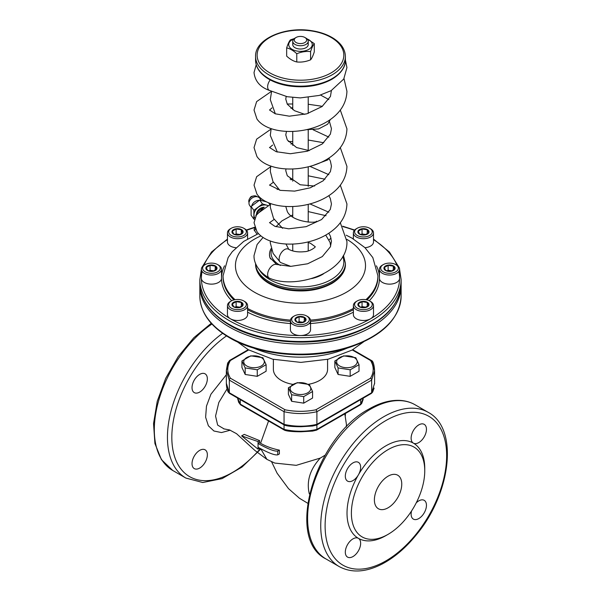 <?xml version="1.0" encoding="UTF-8"?>
<svg xmlns="http://www.w3.org/2000/svg" width="601" height="601" viewBox="0 0 601 601"><rect width="100%" height="100%" fill="white"/><g stroke="black" fill="none" stroke-linecap="round" stroke-linejoin="round"><path stroke-width="0.9" d="M293.198 392.791A10.3 5.942 180 0 1 297.818 382.845A10.3 5.942 180 0 1 310.424 390.132A10.3 5.942 180 0 1 293.198 392.791M297.24 382.657L309.327 384.527L312.573 391.506L303.715 396.615L291.628 394.744L288.39 387.765L297.24 382.657M291.628 394.744L291.628 401.288L288.39 394.309L288.39 387.765M291.628 401.288L303.715 403.158L303.715 396.615M303.715 403.158L312.573 398.042L312.573 391.506M246.748 365.971A10.3 5.942 180 0 1 251.361 356.025A10.3 5.942 180 0 1 263.974 363.312A10.3 5.942 180 0 1 246.748 365.971M250.79 355.837L262.877 357.708L266.115 364.687L257.266 369.795L245.178 367.925L241.94 360.946L250.79 355.837M245.178 367.925L245.178 374.468L241.94 367.489L241.94 360.946M245.178 374.468L257.266 376.339L257.266 369.795M257.266 376.339L266.115 371.223L266.115 364.687M339.655 365.971A10.3 5.942 180 0 1 344.268 356.025A10.3 5.942 180 0 1 356.881 363.312A10.3 5.942 180 0 1 339.655 365.971M343.697 355.837L355.784 357.708L359.022 364.687L350.173 369.795L338.085 367.925L334.847 360.946L343.697 355.837M338.085 367.925L338.085 374.468L334.847 367.489L334.847 360.946M338.085 374.468L350.173 376.339L350.173 369.795M350.173 376.339L359.022 371.223L359.022 364.687M227.058 388.907L218.817 402.482L215.556 416.057L217.66 425.102L224 428.859M260.751 448.774L266.927 459.382L254.914 450.457L236.531 433.682L229.559 429.94L223.625 428.821M241.625 435.89L244.239 434.38L259.67 440.646L259.489 442.644L258.054 443.478L258.054 441.577L241.625 435.89L258.054 449.165L258.054 447.272C268.166 452.869 274.732 455.393 277.76 454.852L277.76 451.058C274.732 451.599 268.166 449.075 258.054 443.478L258.054 447.272M268.564 420.985L260.579 443.283L259.489 442.644M309.485 493.954L309.327 493.939C306.307 481.341 309.951 469.389 320.265 458.082L325.088 455.197M320.265 458.082L296.263 465.339L274.762 463.063L266.927 459.382M260.579 443.283A50.236 29.006 0 0 0 279.382 450.126L279.382 453.92L277.76 454.852M259.67 440.646L258.054 441.577M279.382 450.126L277.76 451.058M345.425 413.465L345.342 415.742M259.677 448.226L258.054 449.165M199.69 374.378A10.841 6.258 120 0 0 192.613 383.934A10.841 6.258 120 0 0 194.273 392.618A10.841 6.258 120 0 0 205.106 386.36A10.841 6.258 120 0 0 205.106 373.845A10.841 6.258 120 0 0 199.69 374.378M192.027 463.649A10.841 6.258 120 0 0 194.273 468.607A10.841 6.258 120 0 0 206.331 459.81A10.841 6.258 120 0 0 201.673 449.525A10.841 6.258 120 0 0 192.027 463.649M226.352 374.731L210.921 394.233L206.474 406.118L205.625 417.267L208.389 425.808L213.918 431L221.453 432.57L230.273 430.203M352.982 462.883A10.841 6.258 -60 0 1 358.399 462.342A10.841 6.258 -60 0 1 358.399 474.858A10.841 6.258 -60 0 1 347.558 481.116A10.841 6.258 -60 0 1 345.898 472.431A10.841 6.258 -60 0 1 352.982 462.883M345.312 552.146A10.841 6.258 -60 0 1 350.045 541.238A10.841 6.258 -60 0 1 358.399 538.331A10.841 6.258 -60 0 1 358.399 550.847A10.841 6.258 -60 0 1 347.558 557.104A10.841 6.258 -60 0 1 345.312 552.146M416.253 502.842A10.841 6.258 -60 0 1 424.208 500.34A10.841 6.258 -60 0 1 425.869 509.024A10.841 6.258 -60 0 1 418.784 518.573A10.841 6.258 -60 0 1 413.368 519.114A10.841 6.258 -60 0 1 411.557 510.97M424.749 470.816L424.749 468.284A54.969 31.74 120 0 0 413.368 443.125A10.841 6.258 -60 0 1 413.368 430.609A10.841 6.258 -60 0 1 424.208 424.351A10.841 6.258 -60 0 1 426.455 429.309A10.841 6.258 -60 0 1 421.722 440.217A10.841 6.258 -60 0 1 413.368 443.125L413.368 443.125A54.969 31.74 120 0 0 385.88 445.844A54.969 31.74 120 0 0 358.399 474.858A54.969 31.74 120 0 0 358.399 538.331A54.969 31.74 120 0 0 385.887 535.611L388.073 534.349A51.874 29.952 120 0 0 424.749 470.816A51.874 29.952 120 0 0 388.073 449.638A51.874 29.952 120 0 0 351.39 513.171A51.874 29.952 120 0 0 388.073 534.349M388.073 476.187A19.352 11.179 120 0 0 375.43 493.248A19.352 11.179 120 0 0 378.397 508.754A19.352 11.179 120 0 0 397.749 497.583A19.352 11.179 120 0 0 397.749 475.233A19.352 11.179 120 0 0 388.073 476.187M315.81 424.982A1.548 0.894 -120 0 0 316.584 425.065A1.548 0.894 -120 0 0 316.9 424.351C305.954 426.8 295.008 426.8 284.055 424.351L284.055 411.708A1.548 0.894 -60 0 1 285.152 409.814C295.369 411.835 305.586 411.835 315.81 409.814A1.548 0.894 60 0 1 316.9 411.708L371.651 380.102A1.548 0.894 -120 0 0 370.554 378.209C374.062 372.304 374.062 366.407 370.554 360.502A1.548 0.894 -60 0 1 371.328 360.427A1.548 0.894 -60 0 1 371.651 361.141L374.603 370.614L371.651 361.141M229.312 361.141L226.352 370.629L229.312 361.141A1.548 0.894 60 0 1 229.627 360.427A1.548 0.894 60 0 1 230.408 360.502C226.9 366.407 226.9 372.304 230.408 378.209A1.548 0.894 120 0 0 229.312 380.102L284.055 411.708C295.008 414.157 305.954 414.157 316.9 411.708L316.9 424.351L371.651 392.746A1.548 0.894 60 0 1 371.328 393.452L316.584 425.065M284.378 425.065L229.627 393.452A1.548 0.894 -60 0 1 229.312 392.746L226.352 383.273L226.352 370.629L229.312 380.102L229.312 392.746L284.055 424.351A1.548 0.894 120 0 0 284.378 425.065A1.548 0.894 120 0 0 285.152 424.982M371.651 392.746L374.603 383.258L371.651 392.746L371.651 380.102L374.603 370.614L371.651 380.102M240.257 404.127A1.548 0.894 120 0 0 240.58 404.834L284.378 430.121A1.548 0.894 -60 0 1 284.055 429.407L240.257 404.127L237.538 398.02L240.257 404.127L240.257 399.59M285.152 430.046A1.548 0.894 -60 0 1 284.378 430.121M316.584 430.121L360.382 404.834A1.548 0.894 -120 0 0 360.698 404.127L316.9 429.407A1.548 0.894 60 0 1 316.584 430.121A1.548 0.894 60 0 1 315.81 430.046M363.417 398.02L360.698 404.127L363.417 398.02M231.28 308.163A8.827 5.093 180 0 1 231.28 300.958A8.827 5.093 180 0 1 243.766 300.958A8.827 5.093 180 0 1 243.766 308.163A8.827 5.093 180 0 1 231.28 308.163M233.579 306.833A5.574 3.215 180 0 1 236.08 301.454A5.574 3.215 180 0 1 242.909 305.391A5.574 3.215 180 0 1 233.579 306.833M238.913 307.652L242.706 305.458L241.317 302.468L236.133 301.664L232.339 303.858L233.729 306.848L238.913 307.652M241.317 306.578L241.317 302.468M240.122 307.239L236.133 306.623L236.133 301.664M236.133 306.623L234.983 307.284M243.766 300.958L244.637 301.462A10.067 5.815 180 0 1 247.589 305.571A10.067 5.815 180 0 1 241.377 310.942A10.067 5.815 180 0 1 230.408 309.68A10.067 5.815 180 0 1 227.456 305.571A10.067 5.815 180 0 1 230.408 301.462L231.28 300.958M235.111 307.321A4.643 2.682 180 0 1 238.725 307.028A4.643 2.682 180 0 1 239.927 307.321M247.589 305.571L247.589 314.676A10.067 5.815 180 0 1 241.377 320.04A10.067 5.815 180 0 1 230.408 318.785A10.067 5.815 180 0 1 227.456 314.676L227.456 305.571M205.204 271.817A8.827 5.093 180 0 1 205.204 264.605A8.827 5.093 180 0 1 217.682 264.605A8.827 5.093 180 0 1 217.682 271.817A8.827 5.093 180 0 1 205.204 271.817M207.503 270.488A5.574 3.215 180 0 1 210.004 265.101A5.574 3.215 180 0 1 216.826 269.045A5.574 3.215 180 0 1 207.503 270.488M212.829 271.299L216.623 269.113L215.233 266.123L210.057 265.319L206.263 267.505L207.653 270.503L212.829 271.299M215.233 270.225L215.233 266.123M214.046 270.893L210.057 270.277L210.057 265.319M210.057 270.277L208.908 270.938M217.682 264.605L218.561 265.116A10.067 5.815 180 0 1 221.506 269.225A10.067 5.815 180 0 1 215.293 274.589A10.067 5.815 180 0 1 204.325 273.335A10.067 5.815 180 0 1 201.38 269.225A10.067 5.815 180 0 1 204.325 265.116L205.204 264.605M209.035 270.976A4.643 2.682 180 0 1 212.649 270.675A4.643 2.682 180 0 1 213.851 270.976M221.506 269.225L221.506 278.323A10.067 5.815 180 0 1 215.293 283.695A10.067 5.815 180 0 1 204.325 282.432A10.067 5.815 180 0 1 201.38 278.323L201.38 269.225M231.28 235.464A8.827 5.093 180 0 1 231.28 228.26A8.827 5.093 180 0 1 243.766 228.26A8.827 5.093 180 0 1 243.766 235.464A8.827 5.093 180 0 1 231.28 235.464M233.579 234.135A5.574 3.215 180 0 1 236.08 228.756A5.574 3.215 180 0 1 242.909 232.692A5.574 3.215 180 0 1 233.579 234.135M238.913 234.953L242.706 232.76L241.317 229.77L236.133 228.973L232.339 231.16L233.729 234.15L238.913 234.953M241.317 233.879L241.317 229.77M240.122 234.548L236.133 233.932L236.133 228.973M236.133 233.932L234.983 234.593M243.766 228.26L244.637 228.763A10.067 5.815 180 0 1 247.589 232.872A10.067 5.815 180 0 1 241.377 238.244A10.067 5.815 180 0 1 230.408 236.982A10.067 5.815 180 0 1 227.456 232.872A10.067 5.815 180 0 1 230.408 228.763L231.28 228.26M235.111 234.623A4.643 2.682 180 0 1 238.725 234.33A4.643 2.682 180 0 1 239.927 234.623M235.953 247.717A10.067 5.815 180 0 1 230.408 246.087A10.067 5.815 180 0 1 227.456 241.978L227.456 232.872M357.197 235.464A8.827 5.093 180 0 1 357.197 228.26A8.827 5.093 180 0 1 369.675 228.26A8.827 5.093 180 0 1 369.675 235.464A8.827 5.093 180 0 1 357.197 235.464M359.496 234.135A5.574 3.215 180 0 1 361.997 228.756A5.574 3.215 180 0 1 368.819 232.692A5.574 3.215 180 0 1 359.496 234.135M364.822 234.953L368.616 232.76L367.234 229.77L362.05 228.973L358.256 231.16L359.646 234.15L364.822 234.953M367.234 233.879L367.234 229.77M366.039 234.548L362.05 233.932L362.05 228.973M362.05 233.932L360.9 234.593M369.675 228.26L370.554 228.763A10.067 5.815 180 0 1 373.499 232.872A10.067 5.815 180 0 1 367.286 238.244A10.067 5.815 180 0 1 356.318 236.982A10.067 5.815 180 0 1 353.373 232.872A10.067 5.815 180 0 1 356.318 228.763L357.197 228.26M361.028 234.623A4.643 2.682 180 0 1 364.642 234.33A4.643 2.682 180 0 1 365.844 234.623M373.499 232.872L373.499 241.978A10.067 5.815 180 0 1 365.002 247.717M383.273 271.817A8.827 5.093 180 0 1 383.273 264.605A8.827 5.093 180 0 1 395.758 264.605A8.827 5.093 180 0 1 395.758 271.817A8.827 5.093 180 0 1 383.273 271.817M385.572 270.488A5.574 3.215 180 0 1 388.073 265.101A5.574 3.215 180 0 1 394.902 269.045A5.574 3.215 180 0 1 385.572 270.488M390.905 271.299L394.699 269.113L393.309 266.123L388.126 265.319L384.332 267.505L385.722 270.503L390.905 271.299M393.309 270.225L393.309 266.123M392.115 270.893L388.126 270.277L388.126 265.319M388.126 270.277L386.984 270.938M395.758 264.605L396.63 265.116A10.067 5.815 180 0 1 399.582 269.225A10.067 5.815 180 0 1 393.37 274.589A10.067 5.815 180 0 1 382.401 273.335A10.067 5.815 180 0 1 379.449 269.225A10.067 5.815 180 0 1 382.401 265.116L383.273 264.605M387.104 270.976A4.643 2.682 180 0 1 390.718 270.675A4.643 2.682 180 0 1 391.927 270.976M399.582 269.225L399.582 278.323A10.067 5.815 180 0 1 393.37 283.695A10.067 5.815 180 0 1 382.401 282.432A10.067 5.815 180 0 1 379.449 278.323L379.449 269.225M357.197 308.163A8.827 5.093 180 0 1 357.197 300.958A8.827 5.093 180 0 1 369.675 300.958A8.827 5.093 180 0 1 369.675 308.163A8.827 5.093 180 0 1 357.197 308.163M359.496 306.833A5.574 3.215 180 0 1 361.997 301.454A5.574 3.215 180 0 1 368.819 305.391A5.574 3.215 180 0 1 359.496 306.833M364.822 307.652L368.616 305.458L367.234 302.468L362.05 301.664L358.256 303.858L359.646 306.848L364.822 307.652M367.234 306.578L367.234 302.468M366.039 307.239L362.05 306.623L362.05 301.664M362.05 306.623L360.9 307.284M369.675 300.958L370.554 301.462A10.067 5.815 180 0 1 373.499 305.571A10.067 5.815 180 0 1 367.286 310.942A10.067 5.815 180 0 1 356.318 309.68A10.067 5.815 180 0 1 353.373 305.571A10.067 5.815 180 0 1 356.318 301.462L357.197 300.958M361.028 307.321A4.643 2.682 180 0 1 364.642 307.028A4.643 2.682 180 0 1 365.844 307.321M373.499 305.571L373.499 314.676A10.067 5.815 180 0 1 367.286 320.04A10.067 5.815 180 0 1 356.318 318.785A10.067 5.815 180 0 1 353.373 314.676L353.373 305.571M294.242 323.218A8.827 5.093 180 0 1 294.242 316.013A8.827 5.093 180 0 1 306.72 316.013A8.827 5.093 180 0 1 306.72 323.218A8.827 5.093 180 0 1 294.242 323.218M296.541 321.888A5.574 3.215 180 0 1 299.035 316.509A5.574 3.215 180 0 1 305.864 320.446A5.574 3.215 180 0 1 296.541 321.888M301.867 322.707L305.661 320.513L304.271 317.523L299.088 316.719L295.301 318.913L296.684 321.903L301.867 322.707M304.271 321.633L304.271 317.523M303.077 322.301L299.088 321.678L299.088 316.719M299.088 321.678L297.946 322.346M306.72 316.013L307.599 316.517A10.067 5.815 180 0 1 310.544 320.626A10.067 5.815 180 0 1 304.331 325.997A10.067 5.815 180 0 1 293.363 324.735A10.067 5.815 180 0 1 290.418 320.626A10.067 5.815 180 0 1 293.363 316.517L294.242 316.013M298.073 322.376A4.643 2.682 180 0 1 301.679 322.083A4.643 2.682 180 0 1 302.889 322.376M310.544 320.626L310.544 329.731A10.067 5.815 180 0 1 304.331 335.095A10.067 5.815 180 0 1 293.363 333.84A10.067 5.815 180 0 1 290.418 329.731L290.418 320.626M249.039 202.514A5.033 3.794 -35.7 0 1 249.46 198.886L250.301 197.474A2.013 1.518 -35.7 0 1 251.939 196.302L253.554 195.956A5.033 3.794 -35.7 0 1 257.123 196.715M249.46 198.886A5.033 3.794 -35.7 0 1 253.554 195.956M254.816 217.96A9.293 7.009 -35.7 0 1 253.975 214.873A9.293 7.009 -35.7 0 1 258.265 207.277A9.293 7.009 -35.7 0 1 266.844 205.226A9.293 7.009 -35.7 0 1 267.685 205.512M254.433 219.297L253.877 219.117L253.877 210.358L262.457 203.927L267.776 205.474M261.292 200.434L259.737 198.27A6.19 4.673 144.3 0 0 254.704 196.82A6.19 4.673 144.3 0 0 249.67 205.489L251.068 207.435M253.877 219.117L251.105 215.263L251.105 206.504L259.692 200.065L266.739 201.921M269.872 204.618L268.497 202.71M262.457 203.927L259.692 200.065M253.877 210.358L251.105 206.504M259.241 200.366A6.19 4.673 144.3 0 0 257.371 200.539A6.19 4.673 144.3 0 0 251.759 205.955M264.29 207.255A6.581 4.966 144.3 0 0 262.554 207.45A6.581 4.966 144.3 0 0 256.582 213.25M306.585 38.517L314.293 43.61C313.061 45.083 311.829 47.742 310.597 51.588C305.992 51.115 301.386 51.829 296.774 53.729C293.408 50.597 290.035 48.643 286.662 47.885C287.894 44.038 289.134 41.386 290.366 39.914L294.295 38.577M286.662 47.885L286.662 56.118C290.035 59.251 293.408 61.197 296.774 61.956C301.386 62.429 305.992 61.715 310.597 59.822C311.829 58.35 313.061 55.69 314.293 51.844L314.293 43.61M310.597 59.822L310.597 51.588M296.774 61.956L296.774 53.729M307.081 38.93A11.765 6.791 180 0 1 308.801 49.357A11.765 6.791 180 0 1 291.402 48.884A11.765 6.791 180 0 1 293.881 38.93M293.28 42.911A7.745 4.47 0 0 0 295.008 47.712A7.745 4.47 0 0 0 305.954 47.712A7.745 4.47 0 0 0 307.682 42.911M308.666 384.272A27.098 15.649 0 0 0 319.642 380.418A27.098 15.649 0 0 0 327.575 369.352L327.575 359.36M273.38 359.36L273.38 369.352A27.098 15.649 0 0 0 292.897 384.377M271.577 249.866A29.419 16.986 0 0 0 280.449 265.477M296.098 37.472L295.008 38.103A7.745 4.47 0 0 0 292.74 41.266A7.745 4.47 0 0 0 297.518 45.398A7.745 4.47 0 0 0 305.954 44.429A7.745 4.47 0 0 0 308.223 41.266A7.745 4.47 0 0 0 305.954 38.103L304.857 37.472A6.19 3.576 0 0 0 296.098 37.472A6.19 3.576 0 0 0 296.098 42.528A6.19 3.576 0 0 0 304.857 42.528A6.19 3.576 0 0 0 304.857 37.472M271.164 248.544A30.967 17.88 0 0 0 269.511 254.306A30.967 17.88 0 0 0 270.593 258.986M311.603 278.579A30.967 17.88 0 0 0 322.376 274.529A30.967 17.88 0 0 0 323.503 273.846M290.794 266.386L280.735 262.592A7.745 4.47 -60 0 1 280.336 262.306A7.745 4.47 -60 0 1 280.945 253.291A7.745 4.47 -60 0 1 288.472 249.182C292.687 251.481 297.961 252.322 304.294 251.699C310.003 251.601 316.006 246.913 315.194 246.688L310.469 243.285L308.223 242.519M345.387 59.912L346.935 67.582L343.742 79.039L331.128 90.661L319.251 95.439L300.275 97.91L287.263 96.716L269.233 90.33A7.745 4.47 120 0 1 267.633 86.784A7.745 4.47 -60 0 1 270.217 79.925M328.83 233.203L330.422 236.291L331.451 241.392L330.37 246.823L322.279 256.597L307.637 263.779L290.689 266.386L276.483 264.448A7.745 4.47 120 0 0 270.713 267.069A7.745 4.47 120 0 0 267.633 274.529A7.745 4.47 120 0 0 269.233 278.075A7.745 4.47 120 0 0 269.601 278.255C296.368 289.787 348.039 272.516 346.935 241.489L340.294 222.708M331.046 238.214A7.745 5.319 131.9 0 0 329.1 239.919M345.094 414.788L345.094 413.653M226.502 335.929A85.935 49.62 120 0 0 174.328 455.783A85.935 49.62 120 0 0 260.391 448.579M211.928 324.029A89.038 51.408 120 0 0 158.131 402.58A89.038 51.408 120 0 0 172.75 470.485L185.889 478.073L202.77 482.513L222.107 478.614L242.038 467.052L260.789 449.052M222.61 333.322A89.038 51.408 120 0 0 170.857 411.745A89.038 51.408 120 0 0 185.889 478.073M360.698 399.59L360.698 404.127M316.9 424.877L316.9 429.407C305.954 431.856 295.008 431.856 284.055 429.407L284.055 424.877M326.035 558.983C284.423 538.646 315.555 436.987 369.006 409.026C379.832 402.79 390.184 399.913 400.056 400.401C405.547 400.724 410.551 402.182 415.073 404.773A89.038 51.408 120 0 0 370.554 409.183A89.038 51.408 120 0 0 312.392 487.636A89.038 51.408 120 0 0 326.035 558.983L339.174 566.57C351.555 573.219 365.881 572.362 382.161 564.008C394.579 557.443 406.111 547.541 416.748 534.304C451.246 492.752 458.758 428.318 428.212 412.354A89.038 51.408 120 0 0 383.693 416.763A89.038 51.408 120 0 0 325.532 495.224A89.038 51.408 120 0 0 339.174 566.57M385.88 420.557A85.935 49.62 120 0 0 333.255 556.195A85.935 49.62 120 0 0 438.512 495.427A85.935 49.62 120 0 0 385.88 420.557M229.312 392.746L226.352 383.273M226.352 370.629L229.312 380.102M230.408 378.209L285.152 409.814M315.81 409.814L370.554 378.209M370.554 360.502L352.284 349.955M248.679 349.955L230.408 360.502M260.954 235.862A65.036 37.547 0 0 0 250.504 289.712A65.036 37.547 0 0 0 344.125 293.521A65.036 37.547 0 0 0 346.852 239.356M256.094 215.135A9.293 7.009 -35.7 0 1 262.772 208.216M258.505 233.571L243.736 241.384L232.279 251.684L228.095 257.664L223.054 275.799A77.424 44.699 0 0 0 235.029 299.674M247.589 308.441A77.424 44.699 0 0 0 290.456 320.123M310.507 320.123A77.424 44.699 0 0 0 353.373 308.441M365.934 299.674A77.424 44.699 0 0 0 377.901 275.799L372.823 257.581L364.935 247.642L352.051 238.169L346.229 235.201M223.054 275.799L223.054 277.061A77.424 44.699 0 0 0 233.932 299.907M247.589 309.703A77.424 44.699 0 0 0 290.418 321.385M310.544 321.385A77.424 44.699 0 0 0 353.373 309.703M367.031 299.907A77.424 44.699 0 0 0 377.901 277.061L377.901 275.799M253.742 348.099A77.424 44.699 0 0 0 347.213 348.099M202.109 271.397A99.097 57.215 0 0 0 230.408 318.785A99.097 57.215 0 0 0 343.892 329.761A99.097 57.215 0 0 0 398.854 271.397M396.991 265.334A99.097 57.215 0 0 0 373.499 239.641M354.395 230.318A99.097 57.215 0 0 0 342.87 226.607M254.847 227.539A99.097 57.215 0 0 0 246.56 230.318M227.456 239.641A99.097 57.215 0 0 0 203.972 265.334M224.534 265.822A78.971 45.593 0 0 0 231.701 300.725M247.589 312.182A78.971 45.593 0 0 0 291.883 323.646M309.079 323.646A78.971 45.593 0 0 0 353.373 312.182M369.262 300.725A78.971 45.593 0 0 0 376.421 265.822M255.132 228.312A3.095 1.788 180 0 0 254.321 230.341L257.063 234.165M201.38 269.286L199.832 279.593A100.652 58.109 0 0 0 229.312 320.679A100.652 58.109 0 0 0 338.994 333.277A100.652 58.109 0 0 0 401.13 279.593L399.582 269.286M199.832 279.593L199.832 283.379A100.652 58.109 0 0 0 229.312 324.472A100.652 58.109 0 0 0 338.994 337.071A100.652 58.109 0 0 0 401.13 283.379L401.13 279.593M229.312 337.116A100.652 58.109 0 0 0 338.994 349.714A100.652 58.109 0 0 0 401.13 296.023C399.627 318.958 382.251 336.132 348.993 347.543C311.228 360.067 260.053 355.935 229.627 337.822C210.26 326.373 200.328 312.437 199.832 296.023A100.652 58.109 0 0 0 229.312 337.116M199.832 296.023L199.832 285.911A100.652 58.109 0 0 0 229.312 327.004A100.652 58.109 0 0 0 338.994 339.595A100.652 58.109 0 0 0 401.13 285.911L401.107 284.649M254.321 230.341A1.548 1.164 144.3 0 0 255.59 229.342M259.437 269.954A43.355 25.032 0 0 0 331.136 279.593A43.355 25.032 0 0 0 342.81 256.469M255.575 263.486A44.902 25.926 0 0 0 283.559 287.165A44.902 25.926 0 0 0 332.233 281.486A44.902 25.926 0 0 0 345.387 263.155L343.426 255.335M255.575 263.478L255.575 264.417A44.902 25.926 0 0 0 283.296 288.367A44.902 25.926 0 0 0 332.233 282.748A44.902 25.926 0 0 0 345.387 264.417L345.387 263.155M331.136 72.871A43.355 25.032 0 0 0 311.701 30.997A43.355 25.032 0 0 0 258.603 61.655A43.355 25.032 0 0 0 331.136 72.871M332.233 74.772A44.902 25.926 0 0 0 345.387 56.441C345.169 49.365 341.18 43.325 333.427 38.321C327.425 34.55 320.198 32.011 311.731 30.696C284.874 26.106 254.832 39.088 255.575 56.441A44.902 25.926 0 0 0 283.296 80.391A44.902 25.926 0 0 0 332.233 74.772M255.575 56.441L255.575 60.235A44.902 25.926 0 0 0 283.296 84.185A44.902 25.926 0 0 0 332.233 78.566A44.902 25.926 0 0 0 345.387 60.235L345.387 56.441M346.349 426.995L346.424 424.374L344.816 413.819M271.569 461.756L277.129 473.242L288.503 488.636L299.508 498.304L307.727 503.247M415.073 404.773L428.212 412.354M374.603 383.258L374.603 370.614M172.75 470.485L161.429 459.637L154.923 443.53L153.54 423.57L157.244 401.28L165.688 378.36L178.212 356.596L193.807 337.739L211.251 323.285M284.446 425.095C286.767 426.132 292.274 426.68 300.943 426.725L312.595 426.026L316.539 425.08M371.403 393.4L372.665 392.055L374.107 388.073M374.596 383.821L374.611 382.995M226.344 383.536C226.607 389.598 228.29 392.363 228.38 392.22L229.59 393.422M374.611 370.892C374.153 364.454 373.086 360.983 371.403 360.48M371.328 360.427L352.734 349.692M248.221 349.692L229.627 360.427M229.59 360.457L227.644 363.117L226.344 370.344M237.515 398.005L238.635 402.242L240.535 404.804M360.45 404.781L361.712 403.436L363.162 399.447M284.446 430.151C286.767 431.187 292.274 431.736 300.943 431.781L312.595 431.082L316.539 430.143M247.589 232.872L247.589 238.935M353.373 232.872L353.373 238.935M308.223 250.917L308.223 241.94M308.223 222.13L308.223 204.385M308.223 186.355L308.223 166.838M308.223 150.573L308.223 129.786M308.223 113.401L308.223 97.505M308.223 44.557L308.223 41.266M292.74 250.917L292.74 244.089M292.74 216.969L292.74 206.541M292.74 181.186L292.74 168.986M292.74 145.404L292.74 131.439M292.74 109.63L292.74 97.505M292.74 44.557L292.74 41.266M269.511 255.598L269.511 254.306M237.335 341.834L248.296 349.737L272.734 359.203L300.883 362.395L328.221 359.203L352.051 350.09L363.628 341.834M398.801 266.979L389.38 251.969L373.499 239.085M354.658 230.033L342.638 226.209M254.734 227.216L246.297 230.033M227.456 239.085L211.575 251.969L202.154 266.979M401.13 283.379C399.627 306.315 382.251 323.488 348.993 334.9C311.228 347.423 260.053 343.291 229.627 325.179C210.26 313.73 200.328 299.794 199.832 283.379M401.13 296.023L401.13 285.911M199.855 284.649L199.832 285.911M263.899 207.488L255.733 215.812M345.387 264.417C345.65 268.639 343.456 276.415 331.91 283.462C319.672 290.08 305.443 292.311 289.224 290.155C280.765 288.848 273.53 286.309 267.528 282.538C259.775 277.534 255.793 271.494 255.575 264.417M345.387 60.235C345.65 64.457 343.456 72.233 331.91 79.272C319.672 85.89 305.443 88.122 289.224 85.973C280.765 84.666 273.53 82.119 267.528 78.355C259.775 73.352 255.793 67.312 255.575 60.235M271.554 91.577L270.292 99.661L275.341 113.844M306.563 129.673L318.635 128.922L327.695 124.174L330.347 119.524M322.384 106.317L308.223 104.243M292.74 107.556L290.944 108.293M271.164 128.614L270.292 135.398L277.346 152.068M312.873 165.538L327.763 159.889L329.333 157.77M323.774 142.753L308.223 140.025M292.74 143.331L290.944 144.075M270.766 166.026L270.292 171.323L272.952 181.547L279.758 190.239M323.06 198.969L324.495 198.225M324.983 179.218L308.223 175.808M290.005 179.03L292.74 179.09L290.944 179.849M278.03 188.579L277.129 189.548M270.48 203.476L270.3 207.24L273.553 218.433L282.568 228.297M326.042 215.721L308.223 211.59M292.74 214.895L281.914 220.898L275.957 226.72M270.322 240.971L270.292 242.879L273.117 253.427L280.329 262.306M316.569 221.168L316.577 221.16C316.442 223.7 292.229 222.092 287.308 211.56L285.768 206.451M314.608 186.032L300.222 184.77L287.308 175.777L285.768 170.684L285.956 168.911M309.199 150.626L296.594 147.568L287.308 140.003L285.768 134.902L286.497 131.394M304.82 114.363L294.445 110.682L287.308 104.221L285.768 99.127L286.174 96.506M288.818 249.37L285.956 244.014M330.663 246.049L330.069 242.458L325.727 235.096M331.421 90.496L330.43 96.476L322.061 106.557L306.78 113.829L289.314 116.181L275.228 113.799L269.496 109.953M269.548 110.066L271.998 107.879M287.18 104.011L292.74 103.996M329.498 121.68L331.451 128.719L330.385 134.136L322.226 143.985L307.427 151.197L290.358 153.736L276.175 151.692L269.496 147.5M269.548 147.613L272.614 145.066M288.375 141.505L292.74 141.551M328.98 158.341L330.407 161.151L331.451 166.259L330.385 171.676L323.248 180.736L310.274 187.805L294.678 191.11L280.397 190.367L269.496 185.055M269.548 185.161L273.327 182.246M328.83 195.656L330.31 198.465L331.451 203.979L330.28 209.486L321.61 219.538L306.149 226.66L288.698 228.823L274.83 226.292L269.496 222.603M269.548 222.716L274.139 219.418M269.601 90.503C260.158 87.16 254.967 81.165 254.028 72.511L256.214 64.735M270.375 204.438L256.627 214.272L254.028 222.708L256.935 231.618C268.279 248.19 308.839 248.461 331.534 231.302C341.413 223.925 346.544 214.805 346.935 203.934L340.294 185.161M270.615 166.8L256.627 176.717L254.028 185.161L256.935 194.063C268.294 210.658 308.944 210.913 331.617 193.695C341.443 186.325 346.544 177.22 346.935 166.387L340.294 147.613M271.028 129.102L256.627 139.169L254.028 147.613L256.935 156.515C268.271 173.073 308.771 173.366 331.482 156.245C341.391 148.86 346.544 139.725 346.935 128.839L340.294 110.058M271.314 91.457L256.627 101.614L254.028 110.058L256.935 118.968C268.256 135.495 308.636 135.818 331.376 118.78C341.353 111.38 346.537 102.223 346.935 91.284L344.005 78.588M328.83 212.221L309.973 203.934M328.83 174.666L309.973 166.387M328.83 137.118L313.068 129.748M328.83 99.571L320.566 95.063M269.233 278.075C257.897 271.389 253.712 262.284 254.028 255.568L257.1 244.539L263.088 237.418M276.745 264.53L269.917 257.626L269.511 255.538"/></g></svg>
